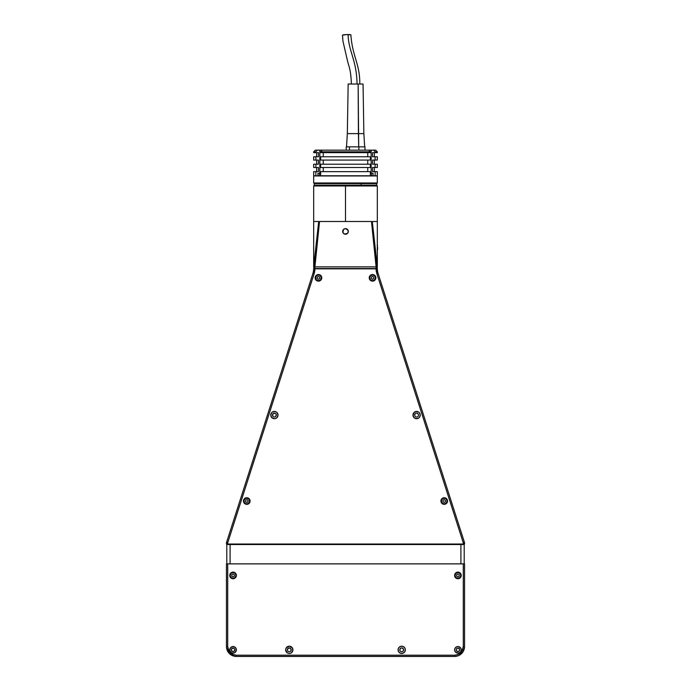<?xml version="1.0" encoding="UTF-8"?>
<svg xmlns="http://www.w3.org/2000/svg" width="691" height="691" viewBox="0 0 691 691"><rect width="100%" height="100%" fill="white"/><g stroke="black" fill="none" stroke-linecap="round" stroke-linejoin="round"><path stroke-width="1.04" d="M343.513 229.438L345.5 228.609L347.487 229.429A2.807 2.807 0 0 0 345.5 228.609L348.091 230.345L348.255 231.969L347.487 233.411L346.044 234.18L344.429 234.016L343.168 232.979L342.693 231.425A2.807 2.807 0 0 0 348.255 231.969A2.807 2.807 0 0 0 348.307 231.425L347.487 233.411L344.429 234.016L342.9 232.496L343.513 229.438A2.807 2.807 0 0 0 342.693 231.425L343.513 229.438L345.5 228.609A2.807 2.807 0 0 0 343.513 229.429M347.487 229.429L348.307 231.425A2.807 2.807 0 0 0 347.487 229.438M376.085 266.856L314.915 266.856L314.915 268.514L376.085 268.514L376.085 266.856L371.482 221.5L313.671 221.5L377.329 221.5L371.482 221.5L376.085 266.856L377.329 266.856L372.302 221.5L377.329 268.842A16.532 16.532 0 0 1 377.329 268.514L313.671 268.514A16.532 16.532 0 0 1 313.671 268.842L318.698 221.5L313.671 266.856L314.915 266.856L319.518 221.5L314.915 266.856L376.085 266.856M312.885 273.567L312.885 273.55A16.532 16.532 0 0 0 313.671 268.842L314.915 268.842A17.776 17.776 0 0 1 314.06 273.947L312.885 273.567L226.622 542.185L227.797 542.565L314.06 273.947L312.885 273.567L226.622 542.185A3.308 3.308 0 0 0 226.458 543.195L226.458 544.024L227.702 544.024L227.702 543.195L226.458 543.195L227.702 543.195A2.064 2.064 0 0 1 227.797 542.565L226.622 542.185A3.308 3.308 0 0 0 226.458 543.195L226.458 544.024L464.542 544.024L464.542 543.195A3.308 3.308 0 0 0 464.378 542.185L463.203 542.565A2.064 2.064 0 0 1 463.298 543.195L464.542 543.195L463.298 543.195L463.298 544.024L463.298 543.195A2.064 2.064 0 0 0 463.203 542.565L464.378 542.185L378.115 273.567L376.94 273.947L463.203 542.565L376.94 273.947A17.776 17.776 0 0 1 376.085 268.842L377.329 268.842A16.532 16.532 0 0 0 378.115 273.567L376.94 273.947L376.085 268.842L314.915 268.842L314.06 273.947L227.797 542.565A2.064 2.064 0 0 0 227.702 543.195L227.702 544.024L464.542 544.024L464.542 543.195A3.308 3.308 0 0 0 464.378 542.185L378.115 273.567A16.532 16.532 0 0 1 377.329 268.842L313.671 268.842A16.532 16.532 0 0 1 312.885 273.567M462.555 544.024L462.555 544.517L462.555 544.024M464.542 646.534L464.352 648.469L464.542 646.534L463.298 646.534A8.681 8.681 0 0 1 454.618 655.206L454.618 656.45A9.916 9.916 0 0 0 464.542 646.534L464.542 563.865L226.458 563.865L226.458 646.534A9.916 9.916 0 0 0 236.382 656.45L454.618 656.45L454.618 655.206L236.382 655.206L236.382 656.45L236.382 655.206A8.681 8.681 0 0 1 227.702 646.534L226.458 646.534L227.702 646.534L227.702 563.865L227.702 646.534L229.162 651.354L233.057 654.55L236.382 655.206L454.618 655.206L457.943 654.55L461.838 651.354L463.298 646.534L463.298 563.865L463.298 646.534L464.542 646.534L464.542 563.865L226.458 563.865L226.458 646.534A9.916 9.916 0 0 0 236.382 656.45L454.618 656.45A9.916 9.916 0 0 0 464.542 646.534M459.299 655.275L462.866 652.045L464.352 648.469M235.406 656.398L236.382 656.45M228.445 544.517L228.445 544.024L228.445 544.517M270.751 415.066A3.636 3.636 0 0 0 274.379 418.703L271.813 417.64L270.751 415.066A3.636 3.636 0 0 1 274.387 411.43A3.636 3.636 0 0 1 278.024 415.066A3.636 3.636 0 0 1 274.387 418.703A3.636 3.636 0 0 1 270.751 415.066L271.813 412.492A3.636 3.636 0 0 0 270.751 415.066M273.679 411.499L274.387 411.43A3.636 3.636 0 0 0 272.366 412.035L275.096 411.499L276.961 412.492L278.024 415.066L276.961 417.64A3.636 3.636 0 0 0 274.396 411.43M416.604 411.43A3.636 3.636 0 0 0 412.976 415.066A3.636 3.636 0 0 1 416.613 411.43A3.636 3.636 0 0 1 420.249 415.066A3.636 3.636 0 0 0 419.187 412.501L420.18 414.358L419.973 416.457L418.634 418.09L416.613 418.703A3.636 3.636 0 0 0 420.249 415.066A3.636 3.636 0 0 1 416.613 418.703A3.636 3.636 0 0 1 412.976 415.066A3.636 3.636 0 0 0 416.604 418.703M369.236 277.842A3.308 3.308 0 0 0 370.203 280.175L369.236 277.842A3.308 3.308 0 0 1 372.544 274.534A3.308 3.308 0 0 1 375.852 277.842A3.308 3.308 0 0 1 372.544 281.142A3.308 3.308 0 0 1 369.236 277.842L369.797 276.003L371.283 274.785A3.308 3.308 0 0 0 369.236 277.842M370.212 280.183A3.308 3.308 0 0 0 375.852 277.842A3.308 3.308 0 0 0 372.544 274.534L375.291 276.003L375.602 279.104L373.192 281.082L370.203 280.175M440.918 501.044A3.308 3.308 0 0 0 442.948 504.093M442.966 504.093A3.308 3.308 0 0 0 444.218 504.344L441.886 503.376L440.918 501.035A3.308 3.308 0 0 1 444.218 497.727A3.308 3.308 0 0 1 447.526 501.035A3.308 3.308 0 0 1 444.218 504.344A3.308 3.308 0 0 1 440.918 501.035L440.979 500.396A3.308 3.308 0 0 0 440.918 501.027M440.979 500.396L442.957 497.986L446.058 498.289L447.466 500.396L446.559 503.376A3.308 3.308 0 0 0 443.579 497.796A3.308 3.308 0 0 0 440.979 500.388M243.474 501.035A3.308 3.308 0 0 0 245.512 504.093L244.027 502.875L243.474 501.035A3.308 3.308 0 0 1 246.782 497.727A3.308 3.308 0 0 1 250.082 501.035A3.308 3.308 0 0 1 246.782 504.344A3.308 3.308 0 0 1 243.474 501.035L244.027 499.204L246.134 497.796A3.308 3.308 0 0 0 243.474 501.035M246.782 504.344A3.308 3.308 0 0 0 248.034 504.093L245.512 504.093M248.052 504.093A3.308 3.308 0 0 0 250.082 501.044M320.797 280.175L317.808 281.082L315.398 279.104L315.709 276.003L318.456 274.534A3.308 3.308 0 0 0 315.148 277.842A3.308 3.308 0 0 1 318.456 274.534A3.308 3.308 0 0 1 321.764 277.842L320.797 280.175A3.308 3.308 0 0 0 321.764 277.842A3.308 3.308 0 0 1 318.456 281.142A3.308 3.308 0 0 1 315.148 277.842A3.308 3.308 0 0 0 320.788 280.183M231.805 646.785L234.335 646.785L236.132 648.573L236.132 651.103L234.335 652.891L231.805 652.891L230.017 651.103L230.017 648.573L231.805 646.785A3.308 3.308 0 0 0 230.734 652.174A3.308 3.308 0 0 0 236.382 649.834A3.308 3.308 0 0 1 233.074 653.142A3.308 3.308 0 0 1 229.766 649.834A3.308 3.308 0 0 1 233.074 646.534A3.308 3.308 0 0 1 236.382 649.834A3.308 3.308 0 0 0 231.813 646.776M454.618 649.834A3.308 3.308 0 0 0 460.258 652.174A3.308 3.308 0 0 0 461.234 649.834A3.308 3.308 0 0 1 457.926 653.142A3.308 3.308 0 0 1 454.618 649.834A3.308 3.308 0 0 1 457.926 646.534A3.308 3.308 0 0 1 461.234 649.834A3.308 3.308 0 0 0 459.195 646.785L460.983 648.573L461.173 650.481L460.266 652.174L458.574 653.081L456.086 652.589L454.868 651.103L454.687 649.195L455.585 647.502A3.308 3.308 0 0 0 454.618 649.834M398.076 649.834A3.636 3.636 0 0 0 398.69 651.855L398.076 649.834A3.636 3.636 0 0 1 401.713 646.197A3.636 3.636 0 0 1 405.349 649.834A3.636 3.636 0 0 1 401.713 653.47A3.636 3.636 0 0 1 398.076 649.834L398.69 647.812A3.636 3.636 0 0 0 398.076 649.834M400.322 653.194L399.692 652.857A3.636 3.636 0 0 0 404.287 647.268A3.636 3.636 0 0 0 399.7 646.811L401.713 646.197L403.734 646.811L405.073 648.443L405.28 650.551L404.287 652.408L402.421 653.401L400.322 653.194L398.69 651.855M285.651 649.834A3.636 3.636 0 0 0 291.3 652.865L289.287 653.47L287.266 652.857L285.651 649.834A3.636 3.636 0 0 1 289.287 646.197A3.636 3.636 0 0 1 292.924 649.834A3.636 3.636 0 0 1 289.287 653.47A3.636 3.636 0 0 1 285.651 649.834L286.264 647.812A3.636 3.636 0 0 0 285.651 649.834M292.31 651.855A3.636 3.636 0 0 0 292.31 647.812L292.854 650.551L291.308 652.857M231.235 572.692A3.308 3.308 0 0 0 230.734 577.771A3.308 3.308 0 0 0 236.382 575.439A3.308 3.308 0 0 1 233.074 578.747A3.308 3.308 0 0 1 229.766 575.439A3.308 3.308 0 0 1 233.074 572.131A3.308 3.308 0 0 1 236.382 575.439A3.308 3.308 0 0 0 231.813 572.381M459.187 572.381A3.308 3.308 0 0 0 455.585 577.771A3.308 3.308 0 0 0 461.234 575.439A3.308 3.308 0 0 1 457.926 578.747A3.308 3.308 0 0 1 454.618 575.439A3.308 3.308 0 0 1 457.926 572.131A3.308 3.308 0 0 1 461.234 575.439A3.308 3.308 0 0 0 459.765 572.692M459.757 572.684A3.308 3.308 0 0 0 459.195 572.381L460.983 574.169L460.983 576.7L459.195 578.488L456.665 578.488L454.868 576.7L454.868 574.169L456.665 572.381L459.195 572.381M231.805 572.381A3.308 3.308 0 0 0 231.243 572.684L233.722 572.191L235.821 573.599L236.313 576.078L234.914 578.186L232.426 578.678L230.328 577.27L229.827 574.791L231.235 572.684M290.678 646.474L291.308 646.811A3.636 3.636 0 0 0 286.264 647.812L289.287 646.197L292.31 647.812M287.301 649.834L287.888 651.242L289.287 651.82L290.686 651.242L291.274 649.834L290.047 648.003L287.888 648.434L287.301 649.834L288.527 648.003L290.047 648.003L291.118 649.074L290.686 651.242L289.287 651.82L287.888 651.242L287.301 649.834M400.314 651.242L399.726 649.834L400.063 650.939L401.324 651.786L402.473 651.673L403.544 650.594L403.363 648.737L401.713 647.856L400.314 648.434L399.726 649.834L400.953 648.003L402.473 648.003L403.699 649.834L403.112 651.242M456.112 649.834L456.915 651.345L458.625 651.518L459.61 650.533L459.437 648.823L458.28 648.054L456.639 648.547L456.25 650.533L457.226 651.518M459.187 646.776A3.308 3.308 0 0 0 455.594 647.493L457.278 646.595L459.195 646.785M232.375 651.518L231.252 649.834L231.787 651.121L233.428 651.622L234.586 650.844L234.854 649.48L233.774 648.158L231.787 648.547L231.252 649.834L232.375 648.158L233.774 648.158L234.75 649.143M236.313 649.195L236.382 649.834M461.173 649.195L461.234 649.834M398.69 647.812L400.322 646.474M403.103 653.194L402.421 653.401M292.854 649.125L292.924 649.834M288.579 653.401L287.897 653.194M226.648 648.469L229.369 653.548L234.448 656.26M456.552 656.26L458.418 655.699M234.888 649.834L233.774 651.518M231.39 649.143L232.375 648.158M459.213 648.547L457.926 648.02L459.61 649.143L459.61 650.533L457.926 651.656L458.625 651.518M456.639 648.547L457.226 648.158M276.374 415.066L275.148 416.898L276.219 415.827L276.219 414.306L276.374 415.066M274.387 417.044L275.148 416.898M272.556 414.306L272.988 416.466L272.401 415.066L272.988 413.659L272.556 414.306L274.387 413.08L275.787 413.659L273.627 413.235M403.699 649.834L403.544 650.594M402.473 651.673L401.713 651.82L402.473 651.673M291.274 649.834L291.118 650.594M287.456 649.074L287.888 648.434M418.599 415.066L418.444 415.827L418.599 415.066M418.012 416.466L418.444 415.827M416.613 417.044L417.373 416.898M414.626 415.066L415.213 416.466L414.626 415.066L415.213 413.659L414.781 414.306M415.852 413.235L415.213 413.659M417.373 413.235L418.444 414.306L416.613 413.08M321.764 277.842A3.308 3.308 0 0 0 319.726 274.785L321.203 276.003L321.764 277.842M250.082 501.027A3.308 3.308 0 0 0 250.021 500.396L249.529 502.875L248.043 504.093M250.021 500.388A3.308 3.308 0 0 0 246.143 497.796L248.613 498.289L250.021 500.396M415.904 411.499L418.634 412.043A3.636 3.636 0 0 0 416.621 411.43L414.039 412.492L413.045 415.775L414.591 418.09L417.321 418.634M415.213 416.466L415.852 416.898M419.178 412.484A3.636 3.636 0 0 0 418.634 412.043L419.187 412.492M275.096 418.634L276.961 417.64M272.988 416.466L273.627 416.898M276.219 414.306L275.787 413.659M272.366 412.043A3.636 3.636 0 0 0 271.822 412.484L272.997 411.706M276.409 412.043L276.961 412.492M272.997 418.426L272.366 418.09M418.003 411.706L418.634 412.043M420.18 414.358L420.249 415.066M418.634 418.09L418.003 418.426M371.283 274.785L372.544 274.534M446.559 503.376L444.218 504.344M318.456 274.534L319.717 274.785M464.205 563.865L464.205 544.517L460.906 544.517L460.906 563.865L460.906 544.517L464.205 544.517L464.205 563.865M230.094 563.865L230.094 544.517L460.906 544.517L226.795 544.517L226.795 563.865L226.795 544.517L230.094 544.517L230.094 563.865M313.671 248.872L313.584 247.87M377.588 246.92L377.588 249.615L377.588 246.92M377.588 249.615L377.131 250.107M318.456 280.9A3.058 3.058 0 0 0 321.514 277.842A3.058 3.058 0 0 0 318.456 274.776L318.456 274.949A2.894 2.894 0 0 1 321.35 277.842A2.894 2.894 0 0 1 318.456 280.727L318.456 280.727A2.894 2.894 0 0 1 315.562 277.842A2.894 2.894 0 0 1 318.456 274.949L318.456 274.776A3.058 3.058 0 0 0 315.398 277.842A3.058 3.058 0 0 0 318.456 280.9M318.456 279.268L319.7 278.551L318.456 279.268L319.7 278.551L319.7 277.126L318.456 276.409L319.7 277.126L318.456 276.409L317.212 277.126L317.212 278.551L317.212 277.126L318.456 276.409L317.212 277.126L317.212 278.551L318.456 279.268M318.456 280.727L316.409 279.881L315.562 277.842L316.409 275.795L318.456 274.949L320.503 275.795L321.35 277.842L320.503 279.881L318.456 280.727M372.544 280.9A3.058 3.058 0 0 0 375.602 277.842A3.058 3.058 0 0 0 372.544 274.776L372.544 274.949A2.894 2.894 0 0 1 375.438 277.842A2.894 2.894 0 0 1 372.544 280.727L372.544 280.727A2.894 2.894 0 0 1 369.65 277.842A2.894 2.894 0 0 1 372.544 274.949L372.544 274.776A3.058 3.058 0 0 0 369.486 277.842A3.058 3.058 0 0 0 372.544 280.9M371.3 278.551L372.544 279.268L371.3 278.551L372.544 279.268L373.788 278.551L373.788 277.126L373.788 278.551L373.788 277.126L372.544 276.409L371.3 277.126L372.544 276.409L371.3 277.126L371.3 278.551M372.544 280.727L370.497 279.881L369.65 277.842L370.497 275.795L372.544 274.949L374.591 275.795L375.438 277.842L374.591 279.881L372.544 280.727M233.074 578.497A3.058 3.058 0 0 0 236.132 575.439A3.058 3.058 0 0 0 233.074 572.381L233.074 572.545A2.894 2.894 0 0 1 235.968 575.439A2.894 2.894 0 0 1 233.074 578.332L233.074 578.332A2.894 2.894 0 0 1 230.181 575.439A2.894 2.894 0 0 1 233.074 572.545L233.074 572.381A3.058 3.058 0 0 0 230.017 575.439A3.058 3.058 0 0 0 233.074 578.497M233.074 576.873L234.318 576.156L233.074 576.873L234.318 576.156L234.318 574.722L233.074 574.005L231.83 574.722L233.074 574.005L231.83 574.722L231.83 576.156L233.074 576.873M233.074 578.332L231.027 577.486L230.181 575.439L231.027 573.392L233.074 572.545L235.121 573.392L235.968 575.439L235.121 577.486L233.074 578.332M457.926 578.497A3.058 3.058 0 0 0 460.983 575.439A3.058 3.058 0 0 0 457.926 572.381L457.926 572.545A2.894 2.894 0 0 1 460.819 575.439A2.894 2.894 0 0 1 457.926 578.332L457.926 578.332A2.894 2.894 0 0 1 455.032 575.439A2.894 2.894 0 0 1 457.926 572.545L457.926 572.381A3.058 3.058 0 0 0 454.868 575.439A3.058 3.058 0 0 0 457.926 578.497M456.682 574.722L456.682 576.156L456.682 574.722L456.682 576.156L457.926 576.873L459.17 576.156L457.926 576.873L459.17 576.156L459.17 574.722L457.926 574.005L459.17 574.722L457.926 574.005L456.682 574.722M457.926 578.332L455.879 577.486L455.032 575.439L455.879 573.392L457.926 572.545L459.973 573.392L460.819 575.439L459.973 577.486L457.926 578.332M245.564 503.843A3.058 3.058 0 0 0 249.589 502.253A3.058 3.058 0 0 0 247.991 498.228L247.931 498.384A2.894 2.894 0 0 1 249.434 502.184A2.894 2.894 0 0 1 245.633 503.696L245.633 503.696A2.894 2.894 0 0 1 244.122 499.887A2.894 2.894 0 0 1 247.931 498.384L247.991 498.228A3.058 3.058 0 0 0 243.975 499.826A3.058 3.058 0 0 0 245.564 503.843M245.927 499.887L245.357 501.2L245.927 499.887L245.357 501.2L246.212 502.348L245.357 501.2L246.212 502.348L247.628 502.184L246.212 502.348L247.628 502.184L248.199 500.871L247.352 499.723L248.199 500.871L247.352 499.723L245.927 499.887M245.633 503.696L244.087 502.098L244.122 499.887L245.711 498.349L247.931 498.384L249.468 499.973L249.434 502.184L247.844 503.73L245.633 503.696M445.384 500.198L444.071 499.61L445.384 500.198L444.071 499.61L442.914 500.457L443.061 501.882L444.365 502.461L445.531 501.623L444.365 502.461L443.061 501.882L442.914 500.457L444.071 499.61L442.914 500.457L443.061 501.882L444.365 502.461L445.531 501.623L445.384 500.198M444.52 503.912L442.395 503.281L441.342 501.338L441.972 499.213L443.924 498.159L446.041 498.79L447.103 500.742L446.464 502.858L444.52 503.912M377.329 175.955L377.329 182.977L376.75 183.556L377.329 182.977L313.671 182.977L313.671 175.955L313.671 182.977L314.25 183.556L313.671 182.977L377.329 182.977L377.329 175.955L313.671 175.955L377.329 175.955M314.25 183.556L376.75 183.556M319.423 175.955L319.423 173.303M371.577 173.303L371.577 175.955M318.076 175.782L313.671 175.782L313.671 171.653L315.856 171.653L313.671 171.653L313.671 175.782L315.856 175.782L315.856 171.653L318.465 171.653L318.465 167.516L313.671 167.516L313.671 164.216L315.856 164.216L313.671 164.216L313.671 167.516L315.856 167.516L315.856 164.216L318.465 164.216L318.465 160.079L313.671 160.079L313.671 156.771L315.856 156.771L313.671 156.771L313.671 160.079L315.856 160.079L315.856 156.771L318.465 156.771L318.465 152.642L315.856 152.642L315.856 151.813L313.671 151.813L313.671 152.642L315.856 152.642L313.671 152.642L313.671 151.813L315.856 151.813L317.307 150.163L315.329 150.163L313.671 151.813L315.329 150.163L322.55 150.163M371.11 175.782L373.062 175.782L373.045 173.303L371.162 173.303L371.162 150.163L371.162 173.303L370.35 173.303M377.234 152.642L375.144 152.642L377.329 152.642L377.329 151.813L375.671 150.163L373.693 150.163L375.144 151.813L377.329 151.813L375.144 151.813L375.144 152.642L372.535 152.642L372.535 156.771L375.144 156.771L375.144 160.079L372.535 160.079L372.535 164.216L375.144 164.216L375.144 167.516L372.535 167.516L372.535 171.653L375.144 171.653L375.144 175.782L371.577 175.782M374.349 156.771L374.349 152.642L374.349 156.771M374.349 164.216L374.349 160.079L374.349 164.216M374.349 171.653L374.349 167.516L374.349 171.653M320.011 175.782L317.411 175.782M320.65 151.813L320.65 152.642L370.35 152.642L370.35 151.813L320.65 151.813L370.35 151.813L368.899 150.163L322.101 150.163L320.65 152.642L370.35 152.642L368.899 150.163L322.101 150.163L320.65 151.813M373.589 175.782L370.989 175.782M377.234 175.782L375.144 175.782L377.329 175.782L377.329 171.653L375.144 171.653L377.234 171.653M377.234 167.516L375.144 167.516L377.329 167.516L377.329 164.216L375.144 164.216L377.234 164.216M377.234 160.079L375.144 160.079L377.329 160.079L377.329 156.771L375.144 156.771L377.234 156.771M368.769 150.163L373.693 150.163L375.144 151.813L375.144 152.642L372.535 152.642L372.535 156.771L375.144 156.771L375.144 160.079L372.535 160.079L372.535 164.216L375.144 164.216L375.144 167.516L372.535 167.516L372.535 171.653L375.144 171.653L375.144 175.782L373.045 175.782M370.35 175.782L370.35 171.653L320.65 171.653L320.65 175.782L370.35 175.782L320.65 175.782L320.65 171.653L370.35 171.653L370.35 175.782M367.742 171.653L367.742 167.516L367.742 171.653M370.35 167.516L370.35 164.216L320.65 164.216L320.65 167.516L370.35 167.516L320.65 167.516L320.65 164.216L370.35 164.216L370.35 167.516M367.742 164.216L367.742 160.079L367.742 164.216M370.35 160.079L370.35 156.771L320.65 156.771L320.65 160.079L370.35 160.079L320.65 160.079L320.65 156.771L370.35 156.771L370.35 160.079M367.742 156.771L367.742 152.642L367.742 156.771M323.258 167.516L323.258 171.653L323.258 167.516M323.258 160.079L323.258 164.216L323.258 160.079M323.258 152.642L323.258 156.771L323.258 152.642M320.65 173.303L319.838 173.303L319.838 150.163L319.838 173.303L317.955 173.303L317.955 175.782L315.856 175.782L315.856 171.653L318.465 171.653L318.465 167.516L315.856 167.516L315.856 164.216L318.465 164.216L318.465 160.079L315.856 160.079L315.856 156.771L318.465 156.771L318.465 152.642L315.856 152.642L315.856 151.813L317.307 150.163L319.838 150.163M371.162 150.163L375.662 150.163M346.2 150.163L346.2 146.855L346.2 150.163M349.465 150.163L349.465 146.855L349.465 150.163M364.995 146.855L364.995 150.163L364.995 146.855L358.862 146.855L358.862 150.163L358.862 146.855L364.693 146.855L363.863 133.622L358.422 133.622L363.863 133.622L363.043 84.026L358.145 84.026L358.707 146.855L346.2 146.855M359.812 84.026C359.942 63.745 352.306 56.317 350.89 34.878A4.215 0.466 177.7 0 0 348.109 34.55C348.445 51.16 356.703 60.082 357.04 84.026C356.703 60.082 348.445 51.16 348.109 34.55A4.215 0.466 177.7 0 0 342.477 35.181L342.943 41.175L347.59 61.188C349.275 67.951 350.855 69.895 351.382 84.026M358.707 146.855L358.422 133.622L347.331 133.622L358.422 133.622L358.145 84.026L348.16 84.026L363.034 84.026M350.89 34.861L346.485 34.585L342.477 35.241M345.5 185.957L377.329 185.957L345.5 185.957L345.5 221.5L345.5 185.957L313.671 185.957L345.5 185.957L345.5 185.128L345.5 185.957M314.25 183.478L314.25 185.128L361.125 185.128L361.125 183.556L361.125 185.128L376.75 185.128L376.75 183.478M314.319 185.128L376.733 185.128M314.5 185.128L313.671 185.957L313.671 266.856M376.5 185.128L377.329 185.957L377.329 266.856M377.131 245.141L377.588 245.599M316.651 152.642L316.651 156.771M316.651 160.079L316.651 164.216M316.651 167.516L316.651 171.653M346.502 146.855L347.331 133.622L348.16 84.026"/></g></svg>

